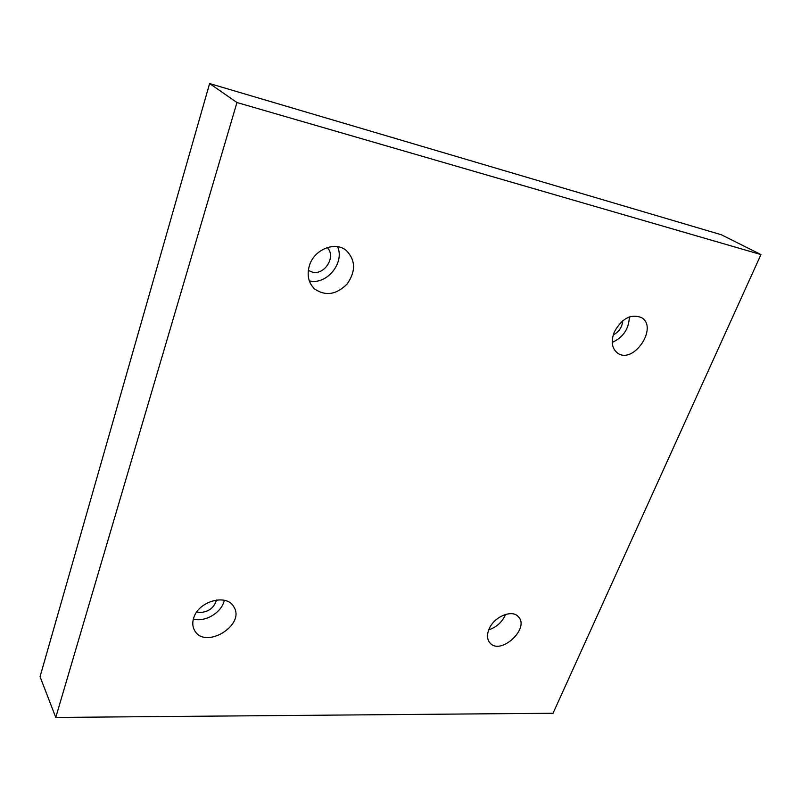 <?xml version="1.0" encoding="UTF-8"?>
<svg xmlns="http://www.w3.org/2000/svg" width="801" height="801" viewBox="0 0 801 801"><rect width="100%" height="100%" fill="white"/><g stroke="black" fill="none" stroke-linecap="round" stroke-linejoin="round"><path stroke-width="1.2" d="M760.95 254.568L721.411 234.783L209.612 83.564L40.05 676.685L55.77 717.436L553.04 713.25L760.95 254.568L236.956 102.518L209.612 83.564M236.956 102.518L55.77 717.436M614.217 332.155C621.796 318.448 630.878 313.581 641.451 317.576C658.742 327.409 633.271 364.906 617.531 353.031C611.874 348.495 610.773 341.536 614.217 332.155M488.96 629.346C493.746 616.84 512.049 609.04 518.297 616.68C530.372 628.344 500.345 655.969 489.852 642.803C487.068 639.388 486.778 634.893 488.96 629.346M193.692 617.992C198.348 601.241 226.543 593.381 233.612 606.537C246.388 624.81 204.946 650.272 194.533 630.327C192.52 626.702 192.24 622.587 193.692 617.992M309.416 265.552C314.162 249.341 335.359 240.901 346.392 250.573C355.624 260.185 355.884 271.309 347.193 283.934C336.39 294.748 325.526 296.41 314.583 288.921C308.415 282.863 306.693 275.073 309.416 265.552M327.219 247.569C336.45 256.38 324.765 275.484 312.31 272.1L308.305 270.418M309.286 280.831C326.407 285.406 345.001 263.038 337.571 246.708M216.49 599.999C214.187 607.729 208.701 611.904 200.05 612.515L196.786 611.934M193.371 619.053C205.236 622.567 221.957 612.354 224.3 600.289M496.67 619.253L494.367 621.356M488.77 629.806C496.65 627.193 502.237 622.057 505.541 614.417M622.757 320.75C622.167 327.198 618.983 331.924 613.206 334.958M612.224 342.397C623.198 337.391 628.905 328.901 629.356 316.926"/></g></svg>
